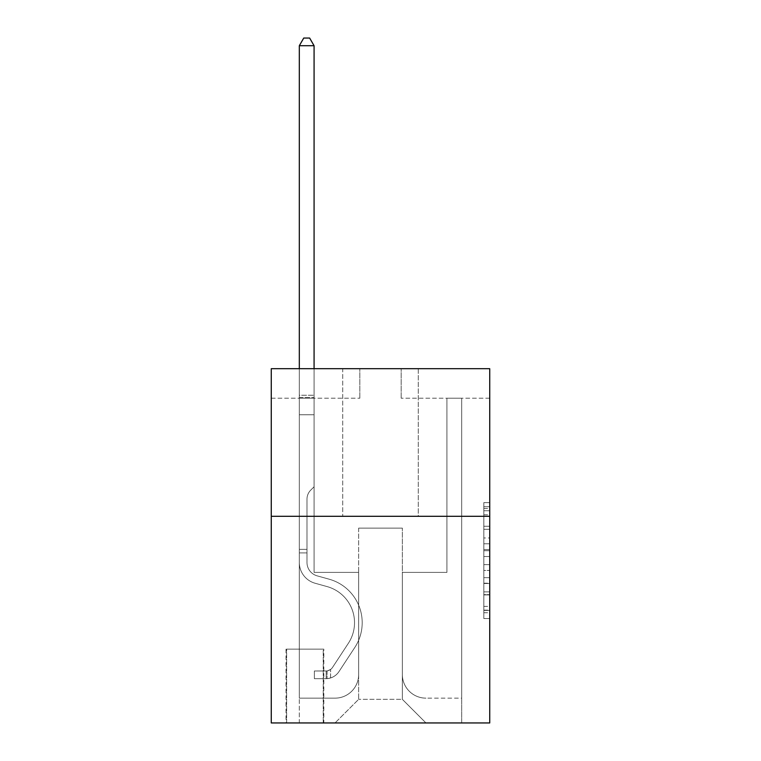 <?xml version="1.0" encoding="UTF-8"?>
<svg xmlns="http://www.w3.org/2000/svg" width="761" height="761" viewBox="0 0 761 761"><rect width="100%" height="100%" fill="white"/><g stroke="black" fill="none" stroke-linecap="round" stroke-linejoin="round"><path stroke-width="0.57" stroke-dasharray="3.81 2.85" d="M483.825 537.979L483.825 556.529L489.732 556.529L489.732 612.738L489.732 508.424L489.732 556.529L483.825 556.529L483.825 506.683L483.825 618.541L483.825 502.631L483.825 610.427L489.732 610.427L483.825 610.427L489.732 610.427L483.825 610.427L483.825 591.877L483.825 618.541L489.732 618.541L489.732 502.631L489.732 610.132L489.732 564.643L483.825 564.643L489.732 564.643L489.732 591.877L489.732 510.736L483.825 510.736L489.732 510.736L489.732 618.541L489.732 508.424L489.732 618.541L483.825 618.541L483.825 502.631L489.732 502.631L489.732 508.424L489.732 502.631L489.732 508.424L489.732 502.631L489.732 506.683L489.732 502.631L483.825 502.631L483.825 510.736L489.732 510.736L483.825 510.736L483.825 537.979L489.732 537.979M418.284 368.695L418.284 516.3L342.716 516.3L418.284 516.3L342.716 516.3L418.284 516.3L418.284 368.695L342.716 368.695L342.716 516.3L342.716 368.695L418.284 368.695M323.815 649.143L286.031 649.143L323.815 649.143L323.815 722.95L286.031 722.95L323.815 722.95M286.031 649.143L286.031 722.95M489.732 549.566L489.732 543.773L489.732 549.566L483.825 549.566L483.825 526.241L483.825 594.921L483.825 577.675L489.732 577.675L483.825 577.675L483.825 618.541L489.732 618.541L483.825 618.541L489.732 618.541L483.825 618.541L483.825 502.631L489.732 502.631L483.825 502.631L489.732 502.631L483.825 502.631L483.825 549.566L489.732 549.566M489.732 516.3L489.732 722.95L271.268 722.95L271.268 516.3L489.732 516.3L489.732 368.695L401.161 368.695L489.732 368.695L489.732 398.212L489.732 368.695L271.268 368.695L359.839 368.695L271.268 368.695L271.268 516.3L489.732 516.3L271.268 516.3M489.732 398.212L401.161 398.212L489.732 398.212M446.926 398.212L461.68 398.212L446.926 398.212L461.68 398.212L446.926 398.212L461.68 398.212L446.926 398.212L461.68 398.212L446.926 398.212L461.68 398.212L446.926 398.212L461.68 398.212L446.926 398.212L461.68 398.212L446.926 398.212L461.68 398.212L446.926 398.212L461.68 398.212L446.926 398.212L461.68 398.212L446.926 398.212L461.68 398.212L446.926 398.212L461.68 398.212L446.926 398.212L461.68 398.212L446.926 398.212L461.68 398.212L446.926 398.212L461.68 398.212L446.926 398.212L461.68 398.212L446.926 398.212L461.68 398.212L446.926 398.212L461.68 398.212L446.926 398.212L446.926 572.386L402.35 572.386L402.35 699.33L358.65 699.33L402.35 699.33L425.96 722.95L461.68 722.95L461.68 398.212L461.68 722.95L335.04 722.95L425.96 722.95L402.35 699.33L425.96 722.95L402.35 699.33L402.35 528.105L402.35 674.531A23.62 23.62 0 0 0 425.96 698.151L461.68 698.151L461.68 398.212L461.68 698.151L461.68 398.212L461.68 698.151L461.68 398.212L461.68 698.151L461.68 398.212L461.68 698.151L461.68 398.212L461.68 698.151L461.68 398.212L461.68 698.151L461.68 398.212L461.68 698.151L461.68 398.212L461.68 698.151L461.68 398.212L461.68 698.151L461.68 398.212L461.68 698.151L461.68 398.212L461.68 698.151L461.68 398.212L461.68 698.151L461.68 398.212L461.68 698.151L461.68 398.212L461.68 698.151L461.68 398.212L461.68 698.151L461.68 398.212L461.68 698.151L425.96 698.151A23.62 23.62 0 0 1 402.35 674.531A23.62 23.62 0 0 0 425.96 698.151A23.62 23.62 0 0 1 402.35 674.531A23.62 23.62 0 0 0 425.96 698.151A23.62 23.62 0 0 1 402.35 674.531A23.62 23.62 0 0 0 425.96 698.151A23.62 23.62 0 0 1 402.35 674.531A23.62 23.62 0 0 0 425.96 698.151A23.62 23.62 0 0 1 402.35 674.531A23.62 23.62 0 0 0 425.96 698.151A23.62 23.62 0 0 1 402.35 674.531A23.62 23.62 0 0 0 425.96 698.151A23.62 23.62 0 0 1 402.35 674.531A23.62 23.62 0 0 0 425.96 698.151A23.62 23.62 0 0 1 402.35 674.531A23.62 23.62 0 0 0 425.96 698.151A23.62 23.62 0 0 1 402.35 674.531A23.62 23.62 0 0 0 425.96 698.151A23.62 23.62 0 0 1 402.35 674.531A23.62 23.62 0 0 0 425.96 698.151A23.62 23.62 0 0 1 402.35 674.531A23.62 23.62 0 0 0 425.96 698.151A23.62 23.62 0 0 1 402.35 674.531A23.62 23.62 0 0 0 425.96 698.151A23.62 23.62 0 0 1 402.35 674.531A23.62 23.62 0 0 0 425.96 698.151A23.62 23.62 0 0 1 402.35 674.531A23.62 23.62 0 0 0 425.96 698.151A23.62 23.62 0 0 1 402.35 674.531A23.62 23.62 0 0 0 425.96 698.151A23.62 23.62 0 0 1 402.35 674.531A23.62 23.62 0 0 0 425.96 698.151A23.62 23.62 0 0 1 402.35 674.531L402.35 572.386L402.35 674.531L402.35 572.386L402.35 674.531L402.35 572.386L402.35 674.531L402.35 572.386L402.35 674.531L402.35 572.386L402.35 674.531L402.35 572.386L402.35 674.531L402.35 572.386L402.35 674.531L402.35 572.386L402.35 674.531L402.35 572.386L402.35 674.531L402.35 572.386L402.35 674.531L402.35 572.386L402.35 674.531L402.35 572.386L402.35 674.531L402.35 572.386L402.35 674.531L402.35 572.386L402.35 674.531L402.35 572.386L402.35 674.531L402.35 572.386L402.35 674.531L402.35 572.386L446.926 572.386L402.35 572.386L446.926 572.386L402.35 572.386L446.926 572.386L402.35 572.386L446.926 572.386L402.35 572.386L446.926 572.386L402.35 572.386L446.926 572.386L402.35 572.386L446.926 572.386L402.35 572.386L446.926 572.386L402.35 572.386L446.926 572.386L402.35 572.386L446.926 572.386L402.35 572.386L446.926 572.386L402.35 572.386L446.926 572.386L402.35 572.386L446.926 572.386L402.35 572.386L446.926 572.386L402.35 572.386L446.926 572.386L402.35 572.386L446.926 572.386L402.35 572.386L446.926 572.386L402.35 572.386L446.926 572.386L446.926 398.212M271.268 398.212L359.839 398.212L271.268 398.212L271.268 368.695L271.268 398.212M299.32 398.212L314.074 398.212L299.32 398.212L314.074 398.212L299.32 398.212L314.074 398.212L299.32 398.212L314.074 398.212L299.32 398.212L314.074 398.212L299.32 398.212L314.074 398.212L299.32 398.212L314.074 398.212L299.32 398.212L314.074 398.212L299.32 398.212L314.074 398.212L299.32 398.212L314.074 398.212L299.32 398.212L314.074 398.212L299.32 398.212L314.074 398.212L299.32 398.212L314.074 398.212L299.32 398.212L314.074 398.212L299.32 398.212L314.074 398.212L299.32 398.212L314.074 398.212L299.32 398.212L314.074 398.212L299.32 398.212L314.074 398.212L299.32 398.212L299.32 722.95L335.04 722.95L358.65 699.33L358.65 572.386L314.074 572.386L314.074 398.212L314.074 572.386L314.074 398.212L314.074 572.386L314.074 398.212L314.074 572.386L314.074 398.212L314.074 572.386L314.074 398.212L314.074 572.386L314.074 398.212L314.074 572.386L314.074 398.212L314.074 572.386L314.074 398.212L314.074 572.386L314.074 398.212L314.074 572.386L314.074 398.212L314.074 572.386L314.074 398.212L314.074 572.386L314.074 398.212L314.074 572.386L314.074 398.212L314.074 572.386L314.074 398.212L314.074 572.386L314.074 398.212L314.074 572.386L314.074 398.212L314.074 572.386L314.074 398.212L314.074 572.386L314.074 398.212L314.074 572.386L358.65 572.386L314.074 572.386L358.65 572.386L314.074 572.386L358.65 572.386L314.074 572.386L358.65 572.386L314.074 572.386L358.65 572.386L314.074 572.386L358.65 572.386L314.074 572.386L358.65 572.386L314.074 572.386L358.65 572.386L314.074 572.386L358.65 572.386L314.074 572.386L358.65 572.386L314.074 572.386L358.65 572.386L314.074 572.386L358.65 572.386L314.074 572.386L358.65 572.386L314.074 572.386L358.65 572.386L314.074 572.386L358.65 572.386L314.074 572.386L358.65 572.386L314.074 572.386L358.65 572.386L314.074 572.386L358.65 572.386L358.65 699.33L335.04 722.95L358.65 699.33L335.04 722.95L299.32 722.95L299.32 398.212L299.32 698.151L335.04 698.151A23.62 23.62 0 0 0 358.65 674.531L358.65 572.386L358.65 674.531A23.62 23.62 0 0 1 335.04 698.151A23.62 23.62 0 0 0 358.65 674.531A23.62 23.62 0 0 1 335.04 698.151A23.62 23.62 0 0 0 358.65 674.531A23.62 23.62 0 0 1 335.04 698.151A23.62 23.62 0 0 0 358.65 674.531A23.62 23.62 0 0 1 335.04 698.151A23.62 23.62 0 0 0 358.65 674.531A23.62 23.62 0 0 1 335.04 698.151A23.62 23.62 0 0 0 358.65 674.531A23.62 23.62 0 0 1 335.04 698.151A23.62 23.62 0 0 0 358.65 674.531A23.62 23.62 0 0 1 335.04 698.151A23.62 23.62 0 0 0 358.65 674.531A23.62 23.62 0 0 1 335.04 698.151A23.62 23.62 0 0 0 358.65 674.531A23.62 23.62 0 0 1 335.04 698.151A23.62 23.62 0 0 0 358.65 674.531A23.62 23.62 0 0 1 335.04 698.151A23.62 23.62 0 0 0 358.65 674.531A23.62 23.62 0 0 1 335.04 698.151A23.62 23.62 0 0 0 358.65 674.531A23.62 23.62 0 0 1 335.04 698.151A23.62 23.62 0 0 0 358.65 674.531A23.62 23.62 0 0 1 335.04 698.151A23.62 23.62 0 0 0 358.65 674.531A23.62 23.62 0 0 1 335.04 698.151A23.62 23.62 0 0 0 358.65 674.531A23.62 23.62 0 0 1 335.04 698.151A23.62 23.62 0 0 0 358.65 674.531A23.62 23.62 0 0 1 335.04 698.151A23.62 23.62 0 0 0 358.65 674.531A23.62 23.62 0 0 1 335.04 698.151L299.32 698.151L335.04 698.151L299.32 698.151L335.04 698.151L299.32 698.151L335.04 698.151L299.32 698.151L335.04 698.151L299.32 698.151L335.04 698.151L299.32 698.151L335.04 698.151L299.32 698.151L335.04 698.151L299.32 698.151L335.04 698.151L299.32 698.151L335.04 698.151L299.32 698.151L335.04 698.151L299.32 698.151L335.04 698.151L299.32 698.151L335.04 698.151L299.32 698.151L335.04 698.151L299.32 698.151L335.04 698.151L299.32 698.151L335.04 698.151L299.32 698.151L335.04 698.151L299.32 698.151L299.32 398.212M286.621 722.95L323.225 722.95L286.621 722.95L286.621 649.143L323.225 649.143L323.225 722.95L323.225 649.143L286.621 649.143L286.621 722.95M358.65 528.105L358.65 699.33L358.65 528.105L402.35 528.105L358.65 528.105M401.161 398.212L401.161 368.695L401.161 398.212M359.839 398.212L359.839 368.695L359.839 398.212M483.825 556.529L489.732 556.529L483.825 556.529M483.825 506.683L483.825 502.631L483.825 506.683L489.732 506.683L483.825 506.683M483.825 594.626L483.825 570.436L483.825 594.626L489.732 594.626L483.825 594.626M483.825 570.436L483.825 564.643L489.732 564.643L483.825 564.643L483.825 570.436L489.732 570.436L483.825 570.436M483.825 526.241L483.825 510.736L483.825 526.241L489.732 526.241L483.825 526.241M483.825 502.631L489.732 502.631L483.825 502.631L483.825 508.424L483.825 502.631L489.732 502.631M483.825 618.541L489.732 618.541L483.825 618.541L483.825 612.738L483.825 618.541M299.32 552.905L299.32 45.727L299.32 414.745L299.32 45.727L314.074 45.727L314.074 395.263L314.074 45.727L299.32 45.727L303.744 38.05L309.651 38.05L303.744 38.05L299.32 45.727L299.32 414.745L299.32 45.727L314.074 45.727L309.651 38.05L314.074 45.727L314.074 414.745L299.32 414.745L299.32 45.727L303.744 38.05L309.651 38.05L303.744 38.05L299.32 45.727L299.32 414.745L299.32 45.727L314.074 45.727L299.32 45.727L303.744 38.05L309.651 38.05L314.074 45.727L309.651 38.05L303.744 38.05L299.32 45.727L299.32 414.745L299.32 45.727L314.074 45.727L314.074 395.263L314.074 45.727L299.32 45.727L303.744 38.05L309.651 38.05L314.074 45.727L309.651 38.05L303.744 38.05L299.32 45.727L299.32 414.745L299.32 45.727L314.074 45.727L314.074 397.461L314.074 45.727L299.32 45.727L303.744 38.05L309.651 38.05L314.074 45.727L309.651 38.05L303.744 38.05L299.32 45.727L299.32 414.745L299.32 45.727L314.074 45.727L314.074 486.774L310.745 490.103A12.832 12.832 0 0 0 306.987 499.178A12.832 12.832 0 0 1 310.745 490.103L314.074 486.774L314.074 414.745L299.32 414.745L299.32 45.727L303.744 38.05L309.651 38.05L314.074 45.727L299.32 45.727L299.32 414.745L299.32 45.727L314.074 45.727L309.651 38.05L303.744 38.05L299.32 45.727L303.744 38.05L309.651 38.05L314.074 45.727L314.074 395.263L314.074 45.727L299.32 45.727L299.32 414.745L299.32 45.727L314.074 45.727L309.651 38.05L303.744 38.05L299.32 45.727L303.744 38.05L309.651 38.05L314.074 45.727L314.074 397.461L314.074 45.727L299.32 45.727L299.32 414.745L299.32 45.727L314.074 45.727L309.651 38.05L303.744 38.05L299.32 45.727L303.744 38.05L309.651 38.05L314.074 45.727L314.074 414.745L314.074 45.727L299.32 45.727L299.32 562.474A21.555 21.555 0 0 0 315.083 583.24A21.555 21.555 0 0 1 299.32 562.474L299.32 414.745L314.074 414.745L314.074 486.774L310.745 490.103A12.832 12.832 0 0 0 306.987 499.178A12.832 12.832 0 0 1 310.745 490.103L314.074 486.774L314.074 414.745L299.32 414.745L299.32 562.474A21.555 21.555 0 0 0 315.083 583.24A21.555 21.555 0 0 1 299.32 562.474L299.32 414.745L314.074 414.745L314.074 397.461L314.074 486.774L310.745 490.103A12.832 12.832 0 0 0 306.987 499.178A12.832 12.832 0 0 1 310.745 490.103L314.074 486.774L314.074 414.745L299.32 414.745L299.32 562.474A21.555 21.555 0 0 0 315.083 583.24A21.555 21.555 0 0 1 299.32 562.474L299.32 414.745L314.074 414.745L314.074 395.263L314.074 486.774L310.745 490.103A12.832 12.832 0 0 0 306.987 499.178A12.832 12.832 0 0 1 310.745 490.103L314.074 486.774L314.074 414.745L299.32 414.745L299.32 562.474A21.555 21.555 0 0 0 315.083 583.24L327.097 586.588L315.083 583.24A21.555 21.555 0 0 1 299.32 562.474L299.32 414.745L314.074 414.745L314.074 45.727L309.651 38.05L303.744 38.05L299.32 45.727L314.074 45.727L314.074 486.774L310.745 490.103A12.832 12.832 0 0 0 306.987 499.178A12.832 12.832 0 0 1 310.745 490.103L314.074 486.774L314.074 414.745L299.32 414.745L299.32 562.474A21.555 21.555 0 0 0 315.083 583.24A21.555 21.555 0 0 1 299.32 562.474L299.32 414.745L314.074 414.745L314.074 45.727L299.32 45.727L303.744 38.05L309.651 38.05L314.074 45.727L309.651 38.05L303.744 38.05L299.32 45.727L299.32 395.263L299.32 45.727L314.074 45.727L314.074 486.774L310.745 490.103A12.832 12.832 0 0 0 306.987 499.178A12.832 12.832 0 0 1 310.745 490.103L314.074 486.774L314.074 414.745L299.32 414.745L299.32 562.474A21.555 21.555 0 0 0 315.083 583.24A21.555 21.555 0 0 1 299.32 562.474L299.32 414.745L314.074 414.745L314.074 45.727L299.32 45.727L303.744 38.05L309.651 38.05L314.074 45.727L309.651 38.05L303.744 38.05L299.32 45.727L299.32 397.461L299.32 45.727L314.074 45.727L314.074 486.774L310.745 490.103A12.832 12.832 0 0 0 306.987 499.178A12.832 12.832 0 0 1 310.745 490.103L314.074 486.774L314.074 414.745L299.32 414.745L299.32 562.474A21.555 21.555 0 0 0 315.083 583.24L327.097 586.588L315.083 583.24A21.555 21.555 0 0 1 299.32 562.474L299.32 414.745L314.074 414.745L314.074 45.727L299.32 45.727L303.744 38.05L309.651 38.05L314.074 45.727L309.651 38.05L303.744 38.05L299.32 45.727L299.32 414.745L314.074 414.745L314.074 486.774L310.745 490.103A12.832 12.832 0 0 0 306.987 499.178A12.832 12.832 0 0 1 310.745 490.103L314.074 486.774L314.074 397.461L314.074 414.745L299.32 414.745L299.32 562.474A21.555 21.555 0 0 0 315.083 583.24A21.555 21.555 0 0 1 299.32 562.474L299.32 414.745L314.074 414.745L314.074 486.774L310.745 490.103A12.832 12.832 0 0 0 306.987 499.178A12.832 12.832 0 0 1 310.745 490.103L314.074 486.774L314.074 395.263L314.074 414.745L299.32 414.745L299.32 562.474A21.555 21.555 0 0 0 315.083 583.24A21.555 21.555 0 0 1 299.32 562.474L299.32 414.745L314.074 414.745L314.074 486.774L310.745 490.103A12.832 12.832 0 0 0 306.987 499.178A12.832 12.832 0 0 1 310.745 490.103L314.074 486.774L314.074 45.727L314.074 414.745L299.32 414.745L299.32 562.474A21.555 21.555 0 0 0 315.083 583.24L327.097 586.588A37.489 37.489 0 0 1 348.376 643.273A37.489 37.489 0 0 0 327.097 586.588L315.083 583.24A21.555 21.555 0 0 1 299.32 562.474L299.32 414.745L314.074 414.745L314.074 486.774L310.745 490.103A12.832 12.832 0 0 0 306.987 499.178A12.832 12.832 0 0 1 310.745 490.103L314.074 486.774L314.074 45.727L299.32 45.727L314.074 45.727L309.651 38.05L314.074 45.727L314.074 414.745L299.32 414.745L299.32 562.474A21.555 21.555 0 0 0 315.083 583.24A21.555 21.555 0 0 1 299.32 562.474L299.32 414.745L314.074 414.745L314.074 486.774L310.745 490.103A12.832 12.832 0 0 0 306.987 499.178A12.832 12.832 0 0 1 310.745 490.103L314.074 486.774L314.074 45.727L299.32 45.727L303.744 38.05L309.651 38.05L303.744 38.05L299.32 45.727L299.32 395.263L299.32 45.727L314.074 45.727L309.651 38.05L314.074 45.727L314.074 414.745L299.32 414.745L299.32 562.474A21.555 21.555 0 0 0 315.083 583.24A21.555 21.555 0 0 1 299.32 562.474L299.32 414.745L314.074 414.745L314.074 486.774L310.745 490.103A12.832 12.832 0 0 0 306.987 499.178A12.832 12.832 0 0 1 310.745 490.103L314.074 486.774L314.074 45.727L299.32 45.727L303.744 38.05L309.651 38.05L303.744 38.05L299.32 45.727L299.32 397.461L299.32 45.727L314.074 45.727L309.651 38.05L314.074 45.727L314.074 414.745L299.32 414.745L299.32 562.474A21.555 21.555 0 0 0 315.083 583.24L327.097 586.588L315.083 583.24A21.555 21.555 0 0 1 299.32 562.474L299.32 414.745L314.074 414.745L314.074 486.774L310.745 490.103A12.832 12.832 0 0 0 306.987 499.178A12.832 12.832 0 0 1 310.745 490.103L314.074 486.774L314.074 45.727L299.32 45.727L303.744 38.05L309.651 38.05L303.744 38.05L299.32 45.727L299.32 562.474A21.555 21.555 0 0 0 315.083 583.24A21.555 21.555 0 0 1 299.32 562.474L299.32 414.745L314.074 414.745L314.074 486.774L310.745 490.103A12.832 12.832 0 0 0 306.987 499.178A12.832 12.832 0 0 1 310.745 490.103L314.074 486.774L314.074 414.745L299.32 414.745L299.32 562.474A21.555 21.555 0 0 0 315.083 583.24A21.555 21.555 0 0 1 299.32 562.474L299.32 414.745L314.074 414.745L314.074 397.461L314.074 486.774L310.745 490.103A12.832 12.832 0 0 0 306.987 499.178A12.832 12.832 0 0 1 310.745 490.103L314.074 486.774L314.074 414.745L299.32 414.745L299.32 562.474A21.555 21.555 0 0 0 315.083 583.24L327.097 586.588L315.083 583.24A21.555 21.555 0 0 1 299.32 562.474L299.32 414.745L314.074 414.745L314.074 395.263L314.074 486.774L310.745 490.103A12.832 12.832 0 0 0 306.987 499.178A12.832 12.832 0 0 1 310.745 490.103L314.074 486.774L314.074 414.745L299.32 414.745L299.32 562.474A21.555 21.555 0 0 0 315.083 583.24A21.555 21.555 0 0 1 299.32 562.474L299.32 414.745L314.074 414.745L314.074 45.727L309.651 38.05L314.074 45.727L314.074 486.774L310.745 490.103A12.832 12.832 0 0 0 306.987 499.178A12.832 12.832 0 0 1 310.745 490.103L314.074 486.774L314.074 414.745L299.32 414.745L299.32 562.474L299.32 552.905L306.987 552.905L306.987 549.366L299.32 549.366L306.987 549.366L306.987 562.474L306.987 499.178L306.987 562.474A13.879 13.879 0 0 0 317.137 575.849A13.879 13.879 0 0 1 306.987 562.474L306.987 499.178L306.987 562.474L306.987 549.366L299.32 549.366L306.987 549.366L306.987 562.474A13.879 13.879 0 0 0 317.137 575.849A13.879 13.879 0 0 1 306.987 562.474L306.987 499.178L306.987 562.474A13.879 13.879 0 0 0 317.137 575.849A13.879 13.879 0 0 1 306.987 562.474L306.987 499.178L306.987 562.474L306.987 549.366L299.32 549.366L306.987 549.366L306.987 562.474A13.879 13.879 0 0 0 317.137 575.849L329.152 579.197L317.137 575.849A13.879 13.879 0 0 1 306.987 562.474L306.987 499.178L306.987 562.474A13.879 13.879 0 0 0 317.137 575.849A13.879 13.879 0 0 1 306.987 562.474L306.987 499.178L306.987 562.474L306.987 549.366L299.32 549.366L306.987 549.366L306.987 562.474A13.879 13.879 0 0 0 317.137 575.849A13.879 13.879 0 0 1 306.987 562.474L306.987 499.178L306.987 562.474A13.879 13.879 0 0 0 317.137 575.849L329.152 579.197L317.137 575.849A13.879 13.879 0 0 1 306.987 562.474L306.987 499.178L306.987 562.474L306.987 549.366L299.32 549.366L306.987 549.366L306.987 562.474A13.879 13.879 0 0 0 317.137 575.849A13.879 13.879 0 0 1 306.987 562.474L306.987 499.178L306.987 562.474A13.879 13.879 0 0 0 317.137 575.849A13.879 13.879 0 0 1 306.987 562.474L306.987 499.178L306.987 562.474L306.987 549.366L299.32 549.366L306.987 549.366L306.987 562.474A13.879 13.879 0 0 0 317.137 575.849L329.152 579.197L317.137 575.849A13.879 13.879 0 0 1 306.987 562.474L306.987 499.178L306.987 562.474A13.879 13.879 0 0 0 317.137 575.849A13.879 13.879 0 0 1 306.987 562.474L306.987 499.178L306.987 562.474L306.987 549.366L299.32 549.366L306.987 549.366L306.987 562.474A13.879 13.879 0 0 0 317.137 575.849A13.879 13.879 0 0 1 306.987 562.474L306.987 499.178L306.987 562.474A13.879 13.879 0 0 0 317.137 575.849L329.152 579.197A45.165 45.165 0 0 1 354.797 647.478A45.165 45.165 0 0 0 329.152 579.197L317.137 575.849A13.879 13.879 0 0 1 306.987 562.474L306.987 499.178L306.987 562.474L306.987 549.366L299.32 549.366L306.987 549.366L306.987 562.474A13.879 13.879 0 0 0 317.137 575.849A13.879 13.879 0 0 1 306.987 562.474L306.987 499.178L306.987 562.474A13.879 13.879 0 0 0 317.137 575.849A13.879 13.879 0 0 1 306.987 562.474L306.987 499.178L306.987 562.474L306.987 549.366L299.32 549.366L306.987 549.366L306.987 562.474A13.879 13.879 0 0 0 317.137 575.849L329.152 579.197L317.137 575.849A13.879 13.879 0 0 1 306.987 562.474L306.987 499.178L306.987 562.474A13.879 13.879 0 0 0 317.137 575.849A13.879 13.879 0 0 1 306.987 562.474L306.987 499.178L306.987 562.474L306.987 552.905L299.32 552.905M326.184 678.669A15.648 15.648 0 0 0 338.968 671.602L354.797 647.478A45.165 45.165 0 0 0 329.152 579.197L317.137 575.849A13.879 13.879 0 0 1 306.987 562.474A13.879 13.879 0 0 0 317.137 575.849L329.152 579.197A45.165 45.165 0 0 1 354.797 647.478A45.165 45.165 0 0 0 329.152 579.197L317.137 575.849A13.879 13.879 0 0 1 306.987 562.474A13.879 13.879 0 0 0 317.137 575.849A13.879 13.879 0 0 1 306.987 562.474A13.879 13.879 0 0 0 317.137 575.849L329.152 579.197L317.137 575.849A13.879 13.879 0 0 1 306.987 562.474A13.879 13.879 0 0 0 317.137 575.849L329.152 579.197L317.137 575.849A13.879 13.879 0 0 1 306.987 562.474A13.879 13.879 0 0 0 317.137 575.849A13.879 13.879 0 0 1 306.987 562.474A13.879 13.879 0 0 0 317.137 575.849L329.152 579.197A45.165 45.165 0 0 1 354.797 647.478L338.968 671.602L354.797 647.478A45.165 45.165 0 0 0 329.152 579.197L317.137 575.849A13.879 13.879 0 0 1 306.987 562.474A13.879 13.879 0 0 0 317.137 575.849L329.152 579.197L317.137 575.849A13.879 13.879 0 0 1 306.987 562.474A13.879 13.879 0 0 0 317.137 575.849A13.879 13.879 0 0 1 306.987 562.474A13.879 13.879 0 0 0 317.137 575.849L329.152 579.197L317.137 575.849A13.879 13.879 0 0 1 306.987 562.474A13.879 13.879 0 0 0 317.137 575.849L329.152 579.197A45.165 45.165 0 0 1 354.797 647.478A45.165 45.165 0 0 0 329.152 579.197L317.137 575.849A13.879 13.879 0 0 1 306.987 562.474A13.879 13.879 0 0 0 317.137 575.849A13.879 13.879 0 0 1 306.987 562.474A13.879 13.879 0 0 0 317.137 575.849L329.152 579.197L317.137 575.849A13.879 13.879 0 0 1 306.987 562.474A13.879 13.879 0 0 0 317.137 575.849L329.152 579.197L317.137 575.849A13.879 13.879 0 0 1 306.987 562.474A13.879 13.879 0 0 0 317.137 575.849A13.879 13.879 0 0 1 306.987 562.474A13.879 13.879 0 0 0 317.137 575.849L329.152 579.197A45.165 45.165 0 0 1 354.797 647.478A45.165 45.165 0 0 0 329.152 579.197L317.137 575.849A13.879 13.879 0 0 1 306.987 562.474A13.879 13.879 0 0 0 317.137 575.849L329.152 579.197L317.137 575.849A13.879 13.879 0 0 1 306.987 562.474A13.879 13.879 0 0 0 317.137 575.849A13.879 13.879 0 0 1 306.987 562.474A13.879 13.879 0 0 0 317.137 575.849L329.152 579.197L317.137 575.849A13.879 13.879 0 0 1 306.987 562.474A13.879 13.879 0 0 0 317.137 575.849L329.152 579.197A45.165 45.165 0 0 1 354.797 647.478L338.968 671.602L354.797 647.478A45.165 45.165 0 0 0 329.152 579.197L317.137 575.849L329.152 579.197A45.165 45.165 0 0 1 354.797 647.478A45.165 45.165 0 0 0 329.152 579.197L317.137 575.849L329.152 579.197A45.165 45.165 0 0 1 354.797 647.478A45.165 45.165 0 0 0 329.152 579.197L317.137 575.849L329.152 579.197A45.165 45.165 0 0 1 354.797 647.478L338.968 671.602A15.648 15.648 0 0 1 330.607 677.937A15.648 15.648 0 0 0 338.968 671.602L354.797 647.478A45.165 45.165 0 0 0 329.152 579.197L317.137 575.849L329.152 579.197A45.165 45.165 0 0 1 354.797 647.478A45.165 45.165 0 0 0 329.152 579.197L317.137 575.849L329.152 579.197A45.165 45.165 0 0 1 354.797 647.478A45.165 45.165 0 0 0 329.152 579.197L317.137 575.849L329.152 579.197A45.165 45.165 0 0 1 354.797 647.478L338.968 671.602L354.797 647.478A45.165 45.165 0 0 0 329.152 579.197L317.137 575.849L329.152 579.197A45.165 45.165 0 0 1 354.797 647.478A45.165 45.165 0 0 0 329.152 579.197L317.137 575.849L329.152 579.197A45.165 45.165 0 0 1 354.797 647.478A45.165 45.165 0 0 0 329.152 579.197L317.137 575.849L329.152 579.197A45.165 45.165 0 0 1 354.797 647.478L338.968 671.602L354.797 647.478A45.165 45.165 0 0 0 329.152 579.197L317.137 575.849L329.152 579.197A45.165 45.165 0 0 1 354.797 647.478A45.165 45.165 0 0 0 329.152 579.197L317.137 575.849L329.152 579.197A45.165 45.165 0 0 1 354.797 647.478A45.165 45.165 0 0 0 329.152 579.197L317.137 575.849L329.152 579.197A45.165 45.165 0 0 1 354.797 647.478L338.968 671.602A15.648 15.648 0 0 1 330.607 677.937C326.06 678.907 326.06 678.907 330.607 677.937C326.06 678.907 326.06 678.907 330.607 677.937A15.648 15.648 0 0 0 338.968 671.602L354.797 647.478A45.165 45.165 0 0 0 329.152 579.197A45.165 45.165 0 0 1 354.797 647.478A45.165 45.165 0 0 0 329.152 579.197A45.165 45.165 0 0 1 354.797 647.478L338.968 671.602L354.797 647.478A45.165 45.165 0 0 0 329.152 579.197A45.165 45.165 0 0 1 354.797 647.478L338.968 671.602L354.797 647.478A45.165 45.165 0 0 0 329.152 579.197A45.165 45.165 0 0 1 354.797 647.478A45.165 45.165 0 0 0 329.152 579.197A45.165 45.165 0 0 1 354.797 647.478L338.968 671.602A15.648 15.648 0 0 1 330.607 677.937C326.06 678.907 326.06 678.907 330.607 677.937C326.06 678.907 326.06 678.907 330.607 677.937A15.648 15.648 0 0 0 338.968 671.602L354.797 647.478A45.165 45.165 0 0 0 329.152 579.197A45.165 45.165 0 0 1 354.797 647.478L338.968 671.602L354.797 647.478A45.165 45.165 0 0 0 329.152 579.197A45.165 45.165 0 0 1 354.797 647.478A45.165 45.165 0 0 0 329.152 579.197A45.165 45.165 0 0 1 354.797 647.478L338.968 671.602L354.797 647.478A45.165 45.165 0 0 0 329.152 579.197A45.165 45.165 0 0 1 354.797 647.478L338.968 671.602A15.648 15.648 0 0 1 330.607 677.937C326.06 678.907 326.06 678.907 330.607 677.937C326.06 678.907 326.06 678.907 330.607 677.937A15.648 15.648 0 0 0 338.968 671.602L354.797 647.478A45.165 45.165 0 0 0 329.152 579.197A45.165 45.165 0 0 1 354.797 647.478A45.165 45.165 0 0 0 329.152 579.197A45.165 45.165 0 0 1 354.797 647.478L338.968 671.602L354.797 647.478A45.165 45.165 0 0 0 329.152 579.197A45.165 45.165 0 0 1 354.797 647.478L338.968 671.602L354.797 647.478A45.165 45.165 0 0 0 329.152 579.197A45.165 45.165 0 0 1 354.797 647.478A45.165 45.165 0 0 0 329.152 579.197A45.165 45.165 0 0 1 354.797 647.478L338.968 671.602A15.648 15.648 0 0 1 330.607 677.937C326.06 678.907 326.06 678.907 330.607 677.937C326.06 678.907 326.06 678.907 330.607 677.937A15.648 15.648 0 0 0 338.968 671.602L354.797 647.478A45.165 45.165 0 0 0 329.152 579.197A45.165 45.165 0 0 1 354.797 647.478L338.968 671.602L354.797 647.478A45.165 45.165 0 0 0 329.152 579.197A45.165 45.165 0 0 1 354.797 647.478A45.165 45.165 0 0 0 329.152 579.197A45.165 45.165 0 0 1 354.797 647.478L338.968 671.602L354.797 647.478A45.165 45.165 0 0 0 329.152 579.197A45.165 45.165 0 0 1 354.797 647.478L338.968 671.602A15.648 15.648 0 0 1 330.607 677.937C326.06 678.907 326.06 678.907 330.607 677.937C326.06 678.907 326.06 678.907 330.607 677.937A15.648 15.648 0 0 0 338.968 671.602L354.797 647.478L338.968 671.602A15.648 15.648 0 0 1 330.607 677.937C326.06 678.907 326.06 678.907 330.607 677.937C326.06 678.907 326.06 678.907 330.607 677.937A15.648 15.648 0 0 0 338.968 671.602L354.797 647.478L338.968 671.602A15.648 15.648 0 0 1 330.607 677.937C326.06 678.907 326.06 678.907 330.607 677.937C326.06 678.907 326.06 678.907 330.607 677.937A15.648 15.648 0 0 0 338.968 671.602L354.797 647.478L338.968 671.602A15.648 15.648 0 0 1 330.607 677.937C326.06 678.907 326.06 678.907 330.607 677.937C326.06 678.907 326.06 678.907 330.607 677.937A15.648 15.648 0 0 0 338.968 671.602L354.797 647.478L338.968 671.602A15.648 15.648 0 0 1 330.607 677.937C326.06 678.907 326.06 678.907 330.607 677.937C326.06 678.907 326.06 678.907 330.607 677.937A15.648 15.648 0 0 0 338.968 671.602L354.797 647.478L338.968 671.602A15.648 15.648 0 0 1 330.607 677.937C326.06 678.907 326.06 678.907 330.607 677.937C326.06 678.907 326.06 678.907 330.607 677.937A15.648 15.648 0 0 0 338.968 671.602L354.797 647.478L338.968 671.602A15.648 15.648 0 0 1 330.607 677.937C326.06 678.907 326.06 678.907 330.607 677.937C326.06 678.907 326.06 678.907 330.607 677.937A15.648 15.648 0 0 0 338.968 671.602L354.797 647.478L338.968 671.602A15.648 15.648 0 0 1 330.607 677.937C326.06 678.907 326.06 678.907 330.607 677.937C326.06 678.907 326.06 678.907 330.607 677.937A15.648 15.648 0 0 0 338.968 671.602L354.797 647.478L338.968 671.602A15.648 15.648 0 0 1 330.607 677.937C326.06 678.907 326.06 678.907 330.607 677.937C326.06 678.907 326.06 678.907 330.607 677.937A15.648 15.648 0 0 0 338.968 671.602L354.797 647.478L338.968 671.602A15.648 15.648 0 0 1 330.607 677.937C326.06 678.907 326.06 678.907 330.607 677.937C326.06 678.907 326.06 678.907 330.607 677.937A15.648 15.648 0 0 0 338.968 671.602L354.797 647.478L338.968 671.602A15.648 15.648 0 0 1 330.607 677.937C326.06 678.907 326.06 678.907 330.607 677.937C326.06 678.907 326.06 678.907 330.607 677.937A15.648 15.648 0 0 0 338.968 671.602L354.797 647.478L338.968 671.602A15.648 15.648 0 0 1 330.607 677.937C326.06 678.907 326.06 678.907 330.607 677.937C326.06 678.907 326.06 678.907 330.607 677.937A15.648 15.648 0 0 0 338.968 671.602L354.797 647.478L338.968 671.602A15.648 15.648 0 0 1 330.607 677.937C326.06 678.907 326.06 678.907 330.607 677.937C326.06 678.907 326.06 678.907 330.607 677.937A15.648 15.648 0 0 0 338.968 671.602A15.648 15.648 0 0 1 326.184 678.669L326.184 670.983A7.971 7.971 0 0 0 332.547 667.397L348.376 643.273A37.489 37.489 0 0 0 327.097 586.588A37.489 37.489 0 0 1 348.376 643.273A37.489 37.489 0 0 0 327.097 586.588L315.083 583.24A21.555 21.555 0 0 1 299.32 562.474A21.555 21.555 0 0 0 315.083 583.24L327.097 586.588L315.083 583.24A21.555 21.555 0 0 1 299.32 562.474A21.555 21.555 0 0 0 315.083 583.24A21.555 21.555 0 0 1 299.32 562.474A21.555 21.555 0 0 0 315.083 583.24L327.097 586.588L315.083 583.24A21.555 21.555 0 0 1 299.32 562.474A21.555 21.555 0 0 0 315.083 583.24L327.097 586.588A37.489 37.489 0 0 1 348.376 643.273L332.547 667.397L348.376 643.273A37.489 37.489 0 0 0 327.097 586.588L315.083 583.24A21.555 21.555 0 0 1 299.32 562.474A21.555 21.555 0 0 0 315.083 583.24A21.555 21.555 0 0 1 299.32 562.474A21.555 21.555 0 0 0 315.083 583.24L327.097 586.588L315.083 583.24A21.555 21.555 0 0 1 299.32 562.474A21.555 21.555 0 0 0 315.083 583.24L327.097 586.588L315.083 583.24A21.555 21.555 0 0 1 299.32 562.474A21.555 21.555 0 0 0 315.083 583.24A21.555 21.555 0 0 1 299.32 562.474A21.555 21.555 0 0 0 315.083 583.24L327.097 586.588A37.489 37.489 0 0 1 348.376 643.273A37.489 37.489 0 0 0 327.097 586.588L315.083 583.24A21.555 21.555 0 0 1 299.32 562.474A21.555 21.555 0 0 0 315.083 583.24L327.097 586.588L315.083 583.24A21.555 21.555 0 0 1 299.32 562.474A21.555 21.555 0 0 0 315.083 583.24A21.555 21.555 0 0 1 299.32 562.474A21.555 21.555 0 0 0 315.083 583.24L327.097 586.588L315.083 583.24A21.555 21.555 0 0 1 299.32 562.474A21.555 21.555 0 0 0 315.083 583.24L327.097 586.588A37.489 37.489 0 0 1 348.376 643.273A37.489 37.489 0 0 0 327.097 586.588L315.083 583.24A21.555 21.555 0 0 1 299.32 562.474A21.555 21.555 0 0 0 315.083 583.24A21.555 21.555 0 0 1 299.32 562.474A21.555 21.555 0 0 0 315.083 583.24L327.097 586.588L315.083 583.24A21.555 21.555 0 0 1 299.32 562.474A21.555 21.555 0 0 0 315.083 583.24L327.097 586.588L315.083 583.24A21.555 21.555 0 0 1 299.32 562.474A21.555 21.555 0 0 0 315.083 583.24A21.555 21.555 0 0 1 299.32 562.474A21.555 21.555 0 0 0 315.083 583.24L327.097 586.588A37.489 37.489 0 0 1 348.376 643.273L332.547 667.397L348.376 643.273A37.489 37.489 0 0 0 327.097 586.588L315.083 583.24A21.555 21.555 0 0 1 299.32 562.474A21.555 21.555 0 0 0 315.083 583.24L327.097 586.588A37.489 37.489 0 0 1 348.376 643.273A37.489 37.489 0 0 0 327.097 586.588L315.083 583.24L327.097 586.588A37.489 37.489 0 0 1 348.376 643.273A37.489 37.489 0 0 0 327.097 586.588L315.083 583.24L327.097 586.588A37.489 37.489 0 0 1 348.376 643.273L332.547 667.397A7.971 7.971 0 0 1 330.607 669.442C326.136 671.497 326.136 671.497 330.607 669.442C326.136 671.497 326.136 671.497 330.607 669.442A7.971 7.971 0 0 0 332.547 667.397L348.376 643.273A37.489 37.489 0 0 0 327.097 586.588L315.083 583.24L327.097 586.588A37.489 37.489 0 0 1 348.376 643.273A37.489 37.489 0 0 0 327.097 586.588L315.083 583.24L327.097 586.588A37.489 37.489 0 0 1 348.376 643.273A37.489 37.489 0 0 0 327.097 586.588L315.083 583.24L327.097 586.588A37.489 37.489 0 0 1 348.376 643.273L332.547 667.397L348.376 643.273A37.489 37.489 0 0 0 327.097 586.588L315.083 583.24L327.097 586.588A37.489 37.489 0 0 1 348.376 643.273A37.489 37.489 0 0 0 327.097 586.588L315.083 583.24L327.097 586.588A37.489 37.489 0 0 1 348.376 643.273A37.489 37.489 0 0 0 327.097 586.588L315.083 583.24L327.097 586.588A37.489 37.489 0 0 1 348.376 643.273L332.547 667.397L348.376 643.273A37.489 37.489 0 0 0 327.097 586.588L315.083 583.24L327.097 586.588A37.489 37.489 0 0 1 348.376 643.273A37.489 37.489 0 0 0 327.097 586.588L315.083 583.24L327.097 586.588A37.489 37.489 0 0 1 348.376 643.273A37.489 37.489 0 0 0 327.097 586.588L315.083 583.24L327.097 586.588A37.489 37.489 0 0 1 348.376 643.273L332.547 667.397A7.971 7.971 0 0 1 330.607 669.442C326.136 671.497 326.136 671.497 330.607 669.442C326.136 671.497 326.136 671.497 330.607 669.442A7.971 7.971 0 0 0 332.547 667.397L348.376 643.273A37.489 37.489 0 0 0 327.097 586.588A37.489 37.489 0 0 1 348.376 643.273A37.489 37.489 0 0 0 327.097 586.588A37.489 37.489 0 0 1 348.376 643.273L332.547 667.397L348.376 643.273A37.489 37.489 0 0 0 327.097 586.588A37.489 37.489 0 0 1 348.376 643.273L332.547 667.397L348.376 643.273A37.489 37.489 0 0 0 327.097 586.588A37.489 37.489 0 0 1 348.376 643.273A37.489 37.489 0 0 0 327.097 586.588A37.489 37.489 0 0 1 348.376 643.273L332.547 667.397A7.971 7.971 0 0 1 330.607 669.442C326.136 671.497 326.136 671.497 330.607 669.442C326.136 671.497 326.136 671.497 330.607 669.442A7.971 7.971 0 0 0 332.547 667.397L348.376 643.273A37.489 37.489 0 0 0 327.097 586.588A37.489 37.489 0 0 1 348.376 643.273L332.547 667.397L348.376 643.273A37.489 37.489 0 0 0 327.097 586.588A37.489 37.489 0 0 1 348.376 643.273A37.489 37.489 0 0 0 327.097 586.588A37.489 37.489 0 0 1 348.376 643.273L332.547 667.397L348.376 643.273A37.489 37.489 0 0 0 327.097 586.588A37.489 37.489 0 0 1 348.376 643.273L332.547 667.397A7.971 7.971 0 0 1 330.607 669.442C326.136 671.497 326.136 671.497 330.607 669.442C326.136 671.497 326.136 671.497 330.607 669.442A7.971 7.971 0 0 0 332.547 667.397L348.376 643.273A37.489 37.489 0 0 0 327.097 586.588A37.489 37.489 0 0 1 348.376 643.273A37.489 37.489 0 0 0 327.097 586.588A37.489 37.489 0 0 1 348.376 643.273L332.547 667.397L348.376 643.273A37.489 37.489 0 0 0 327.097 586.588A37.489 37.489 0 0 1 348.376 643.273L332.547 667.397L348.376 643.273A37.489 37.489 0 0 0 327.097 586.588A37.489 37.489 0 0 1 348.376 643.273A37.489 37.489 0 0 0 327.097 586.588A37.489 37.489 0 0 1 348.376 643.273L332.547 667.397A7.971 7.971 0 0 1 330.607 669.442C326.136 671.497 326.136 671.497 330.607 669.442C326.136 671.497 326.136 671.497 330.607 669.442A7.971 7.971 0 0 0 332.547 667.397L348.376 643.273A37.489 37.489 0 0 0 327.097 586.588A37.489 37.489 0 0 1 348.376 643.273L332.547 667.397L348.376 643.273A37.489 37.489 0 0 0 327.097 586.588A37.489 37.489 0 0 1 348.376 643.273A37.489 37.489 0 0 0 327.097 586.588A37.489 37.489 0 0 1 348.376 643.273L332.547 667.397L348.376 643.273A37.489 37.489 0 0 0 327.097 586.588A37.489 37.489 0 0 1 348.376 643.273L332.547 667.397A7.971 7.971 0 0 1 330.607 669.442C326.136 671.497 326.136 671.497 330.607 669.442C326.136 671.497 326.136 671.497 330.607 669.442A7.971 7.971 0 0 0 332.547 667.397L348.376 643.273L332.547 667.397A7.971 7.971 0 0 1 330.607 669.442C326.136 671.497 326.136 671.497 330.607 669.442C326.136 671.497 326.136 671.497 330.607 669.442A7.971 7.971 0 0 0 332.547 667.397L348.376 643.273L332.547 667.397A7.971 7.971 0 0 1 330.607 669.442C326.136 671.497 326.136 671.497 330.607 669.442C326.136 671.497 326.136 671.497 330.607 669.442A7.971 7.971 0 0 0 332.547 667.397L348.376 643.273L332.547 667.397A7.971 7.971 0 0 1 330.607 669.442C326.136 671.497 326.136 671.497 330.607 669.442C326.136 671.497 326.136 671.497 330.607 669.442A7.971 7.971 0 0 0 332.547 667.397L348.376 643.273L332.547 667.397A7.971 7.971 0 0 1 330.607 669.442C326.136 671.497 326.136 671.497 330.607 669.442C326.136 671.497 326.136 671.497 330.607 669.442A7.971 7.971 0 0 0 332.547 667.397L348.376 643.273L332.547 667.397A7.971 7.971 0 0 1 330.607 669.442C326.136 671.497 326.136 671.497 330.607 669.442C326.136 671.497 326.136 671.497 330.607 669.442A7.971 7.971 0 0 0 332.547 667.397L348.376 643.273L332.547 667.397A7.971 7.971 0 0 1 330.607 669.442C326.136 671.497 326.136 671.497 330.607 669.442C326.136 671.497 326.136 671.497 330.607 669.442A7.971 7.971 0 0 0 332.547 667.397L348.376 643.273L332.547 667.397A7.971 7.971 0 0 1 330.607 669.442C326.136 671.497 326.136 671.497 330.607 669.442C326.136 671.497 326.136 671.497 330.607 669.442A7.971 7.971 0 0 0 332.547 667.397L348.376 643.273L332.547 667.397A7.971 7.971 0 0 1 330.607 669.442C326.136 671.497 326.136 671.497 330.607 669.442C326.136 671.497 326.136 671.497 330.607 669.442A7.971 7.971 0 0 0 332.547 667.397L348.376 643.273L332.547 667.397A7.971 7.971 0 0 1 330.607 669.442C326.136 671.497 326.136 671.497 330.607 669.442C326.136 671.497 326.136 671.497 330.607 669.442A7.971 7.971 0 0 0 332.547 667.397L348.376 643.273L332.547 667.397A7.971 7.971 0 0 1 330.607 669.442C326.136 671.497 326.136 671.497 330.607 669.442C326.136 671.497 326.136 671.497 330.607 669.442A7.971 7.971 0 0 0 332.547 667.397L348.376 643.273L332.547 667.397A7.971 7.971 0 0 1 330.607 669.442C326.136 671.497 326.136 671.497 330.607 669.442C326.136 671.497 326.136 671.497 330.607 669.442A7.971 7.971 0 0 0 332.547 667.397L348.376 643.273L332.547 667.397A7.971 7.971 0 0 1 330.607 669.442C326.136 671.497 326.136 671.497 330.607 669.442C326.136 671.497 326.136 671.497 330.607 669.442A7.971 7.971 0 0 0 332.547 667.397A7.971 7.971 0 0 1 326.184 670.983L326.184 678.669L314.369 678.669L326.184 678.669A15.648 15.648 0 0 0 338.968 671.602A15.648 15.648 0 0 1 326.184 678.669L326.184 670.983L314.369 670.993L326.184 670.983A7.971 7.971 0 0 0 332.547 667.397A7.971 7.971 0 0 1 326.184 670.983L326.184 678.669L314.369 678.669L314.369 670.993L314.369 678.669L326.184 678.669A15.648 15.648 0 0 0 338.968 671.602A15.648 15.648 0 0 1 326.184 678.669L326.184 670.983L314.369 670.993L326.184 670.983A7.971 7.971 0 0 0 332.547 667.397A7.971 7.971 0 0 1 326.184 670.983L326.184 678.669L314.369 678.669L314.369 670.993L314.369 678.669L326.184 678.669A15.648 15.648 0 0 0 338.968 671.602A15.648 15.648 0 0 1 326.184 678.669L326.184 670.983L314.369 670.993L326.184 670.983A7.971 7.971 0 0 0 332.547 667.397A7.971 7.971 0 0 1 326.184 670.983L326.184 678.669L314.369 678.669L314.369 670.993L314.369 678.669L326.184 678.669A15.648 15.648 0 0 0 338.968 671.602A15.648 15.648 0 0 1 326.184 678.669L326.184 670.983L314.369 670.993L326.184 670.983A7.971 7.971 0 0 0 332.547 667.397A7.971 7.971 0 0 1 326.184 670.983L326.184 678.669L314.369 678.669L314.369 670.993L314.369 678.669L326.184 678.669A15.648 15.648 0 0 0 338.968 671.602A15.648 15.648 0 0 1 326.184 678.669L326.184 670.983L314.369 670.993L326.184 670.983A7.971 7.971 0 0 0 332.547 667.397A7.971 7.971 0 0 1 326.184 670.983L326.184 678.669L314.369 678.669L314.369 670.993L314.369 678.669L326.184 678.669A15.648 15.648 0 0 0 338.968 671.602A15.648 15.648 0 0 1 326.184 678.669L326.184 670.983L314.369 670.993L326.184 670.983A7.971 7.971 0 0 0 332.547 667.397A7.971 7.971 0 0 1 326.184 670.983L326.184 678.669L314.369 678.669L314.369 670.993L314.369 678.669L326.184 678.669A15.648 15.648 0 0 0 338.968 671.602A15.648 15.648 0 0 1 326.184 678.669L326.184 670.983L314.369 670.993L326.184 670.983A7.971 7.971 0 0 0 332.547 667.397A7.971 7.971 0 0 1 326.184 670.983L326.184 678.669L314.369 678.669L314.369 670.993L314.369 678.669L326.184 678.669A15.648 15.648 0 0 0 338.968 671.602A15.648 15.648 0 0 1 326.184 678.669L326.184 670.983L314.369 670.993L326.184 670.983A7.971 7.971 0 0 0 332.547 667.397A7.971 7.971 0 0 1 326.184 670.983L326.184 678.669L314.369 678.669L314.369 670.993L314.369 678.669L326.184 678.669A15.648 15.648 0 0 0 338.968 671.602A15.648 15.648 0 0 1 326.184 678.669L326.184 670.983L314.369 670.993L326.184 670.983A7.971 7.971 0 0 0 332.547 667.397A7.971 7.971 0 0 1 326.184 670.983L326.184 678.669L314.369 678.669L314.369 670.993L314.369 678.669L326.184 678.669A15.648 15.648 0 0 0 338.968 671.602A15.648 15.648 0 0 1 326.184 678.669L326.184 670.983L314.369 670.993L326.184 670.983A7.971 7.971 0 0 0 332.547 667.397A7.971 7.971 0 0 1 326.184 670.983L326.184 678.669L314.369 678.669L314.369 670.993L314.369 678.669L326.184 678.669A15.648 15.648 0 0 0 338.968 671.602A15.648 15.648 0 0 1 326.184 678.669L326.184 670.983L314.369 670.993L326.184 670.983A7.971 7.971 0 0 0 332.547 667.397A7.971 7.971 0 0 1 326.184 670.983L326.184 678.669L314.369 678.669L314.369 670.993L314.369 678.669L326.184 678.669A15.648 15.648 0 0 0 338.968 671.602A15.648 15.648 0 0 1 326.184 678.669L326.184 670.983L314.369 670.993L326.184 670.983A7.971 7.971 0 0 0 332.547 667.397A7.971 7.971 0 0 1 326.184 670.983L326.184 678.669L314.369 678.669L314.369 670.993L314.369 678.669L326.184 678.669A15.648 15.648 0 0 0 338.968 671.602A15.648 15.648 0 0 1 326.184 678.669L326.184 670.983L314.369 670.993L326.184 670.983A7.971 7.971 0 0 0 332.547 667.397A7.971 7.971 0 0 1 326.184 670.983L326.184 678.669L314.369 678.669L314.369 670.993L314.369 678.669L326.184 678.669A15.648 15.648 0 0 0 338.968 671.602A15.648 15.648 0 0 1 326.184 678.669L326.184 670.983L314.369 670.993L326.184 670.983A7.971 7.971 0 0 0 332.547 667.397A7.971 7.971 0 0 1 326.184 670.983L326.184 678.669L314.369 678.669L314.369 670.993L314.369 678.669L326.184 678.669A15.648 15.648 0 0 0 338.968 671.602A15.648 15.648 0 0 1 326.184 678.669L326.184 670.983L314.369 670.993L326.184 670.983A7.971 7.971 0 0 0 332.547 667.397A7.971 7.971 0 0 1 326.184 670.983L326.184 678.669L314.369 678.669L314.369 670.993L314.369 678.669L326.184 678.669A15.648 15.648 0 0 0 338.968 671.602A15.648 15.648 0 0 1 326.184 678.669L326.184 670.983L314.369 670.993L326.184 670.983A7.971 7.971 0 0 0 332.547 667.397A7.971 7.971 0 0 1 326.184 670.983L326.184 678.669L314.369 678.669L314.369 670.993L314.369 678.669L326.184 678.669A15.648 15.648 0 0 0 338.968 671.602A15.648 15.648 0 0 1 326.184 678.669L326.184 670.983L314.369 670.993L326.184 670.983A7.971 7.971 0 0 0 332.547 667.397A7.971 7.971 0 0 1 326.184 670.983L326.184 678.669L314.369 678.669L314.369 670.993L314.369 678.669L326.184 678.669M299.32 368.695L299.32 45.727L314.074 45.727L299.32 45.727L303.744 38.05L309.651 38.05L303.744 38.05L299.32 45.727L299.32 395.263L299.32 45.727L314.074 45.727L309.651 38.05L314.074 45.727L314.074 395.263L314.074 45.727L299.32 45.727L303.744 38.05L309.651 38.05L303.744 38.05L299.32 45.727L314.074 45.727L309.651 38.05L314.074 45.727L314.074 368.695M314.369 670.993L325.889 670.993L314.369 670.993L314.369 678.669L314.369 670.993M299.32 395.263L299.32 397.461L299.32 395.263L314.074 395.263L299.32 395.263M330.607 677.937C326.06 678.907 326.06 678.907 330.607 677.937C326.06 678.907 326.06 678.907 330.607 677.937L330.607 669.442L330.607 677.937M314.074 45.727L309.651 38.05L303.744 38.05L299.32 45.727M483.825 591.877L489.732 591.877L483.825 591.877M483.825 583.183L489.732 583.183M483.825 529.285L489.732 529.285L483.825 529.285M483.825 508.424L489.732 508.424M483.825 612.738L489.732 612.738M483.825 606.365L489.732 606.365M483.825 514.797L489.732 514.797M483.825 550.726L489.732 550.726L483.825 550.726M483.825 583.478L489.732 583.478L483.825 583.478M483.825 594.921L489.732 594.921L483.825 594.921M483.825 543.773L489.732 543.773L483.825 543.773M299.32 397.461L314.074 397.461L299.32 397.461M483.825 610.132L489.732 610.132M483.825 610.427L489.732 610.427M483.825 510.736L489.732 510.736M327.068 670.907L327.068 678.622L327.068 670.907"/><path stroke-width="1.14" d="M489.732 516.3L489.732 722.95L271.268 722.95L271.268 368.695L489.732 368.695L489.732 516.3L271.268 516.3M314.074 368.695L314.074 45.727L299.32 45.727L299.32 368.695M299.32 45.727L303.744 38.05L309.651 38.05L314.074 45.727"/></g></svg>
